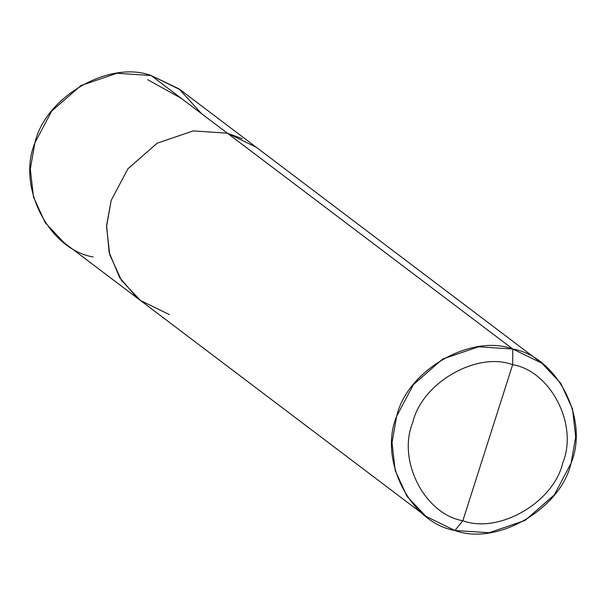 <?xml version="1.0" encoding="UTF-8"?>
<svg xmlns="http://www.w3.org/2000/svg" width="606" height="606" viewBox="0 0 606 606"><rect width="100%" height="100%" fill="white"/><g stroke="black" fill="none" stroke-linecap="round" stroke-linejoin="round"><path stroke-width="0.91" d="M541.772 363.161L560.702 383.151L572.518 408.982L575.7 436.934L571.087 463.158L554.301 494.913L525.061 520.456L489.042 532.727L454.901 530.485C410.451 522.955 378.402 460.189 396.627 416.352C407.05 370.417 470.945 333.391 512.812 349.026L512.653 364.676C476.649 351.23 421.7 383.068 412.731 422.571C397.059 460.28 424.624 514.252 462.848 520.728C498.852 534.174 553.801 502.329 562.769 462.825C578.442 425.124 550.884 371.145 512.653 364.676L462.848 520.728L454.901 530.485L425.935 516.35L407.005 496.359L395.195 470.529L392.014 442.577L396.627 416.352L413.406 384.598L442.645 359.055L478.664 346.784L512.812 349.026L512.653 364.676C550.884 371.145 578.442 425.124 562.769 462.825C553.801 502.329 498.852 534.174 462.848 520.728C424.624 514.252 397.059 460.28 412.731 422.571C421.7 383.068 476.649 351.23 512.653 364.676L462.848 520.728L454.901 530.485C496.761 546.12 560.664 509.093 571.087 463.158C589.312 419.314 557.262 356.555 512.812 349.026L227.341 133.168L242.218 138.691L227.333 133.168L193.193 130.919L157.174 143.19L127.934 168.733L111.148 200.488L106.588 225.599L109.141 252.429L119.67 277.609L137.047 297.758L119.67 277.609L109.141 252.429L106.588 225.599L111.148 200.488L127.934 168.733L157.174 143.19L193.193 130.919L227.333 133.168L151.099 75.515L180.065 89.65L256.3 147.296L227.333 133.168L151.099 75.515L116.958 73.273L80.939 85.544L51.699 111.087L34.913 142.842L30.3 169.066L33.481 197.018L45.298 222.849L64.228 242.839L140.463 300.493L121.533 280.495L109.716 254.671L106.535 226.712L111.148 200.488L127.934 168.733L157.174 143.19L193.193 130.919L227.333 133.168L256.3 147.296L227.341 133.168L256.308 147.296L541.772 363.161L512.812 349.026L227.341 133.168L193.193 130.919L157.174 143.19L127.934 168.733L111.148 200.488L106.535 226.712L109.716 254.671L121.533 280.495L140.463 300.493L121.541 280.502L109.724 254.671L106.542 226.72L111.156 200.495L127.942 168.741L157.181 143.198L193.2 130.926L227.341 133.168L193.2 130.926L157.181 143.198L127.942 168.741L111.156 200.495L106.542 226.72L109.724 254.671L121.541 280.502L140.463 300.493L169.43 314.62M181.255 98.316L147.69 79.697L181.255 98.316M201.548 113.67L179.035 88.877L151.099 75.515C109.239 59.88 45.336 96.907 34.913 142.842C16.688 186.686 48.738 249.445 93.188 256.974M425.935 516.35L140.471 300.493"/></g></svg>
